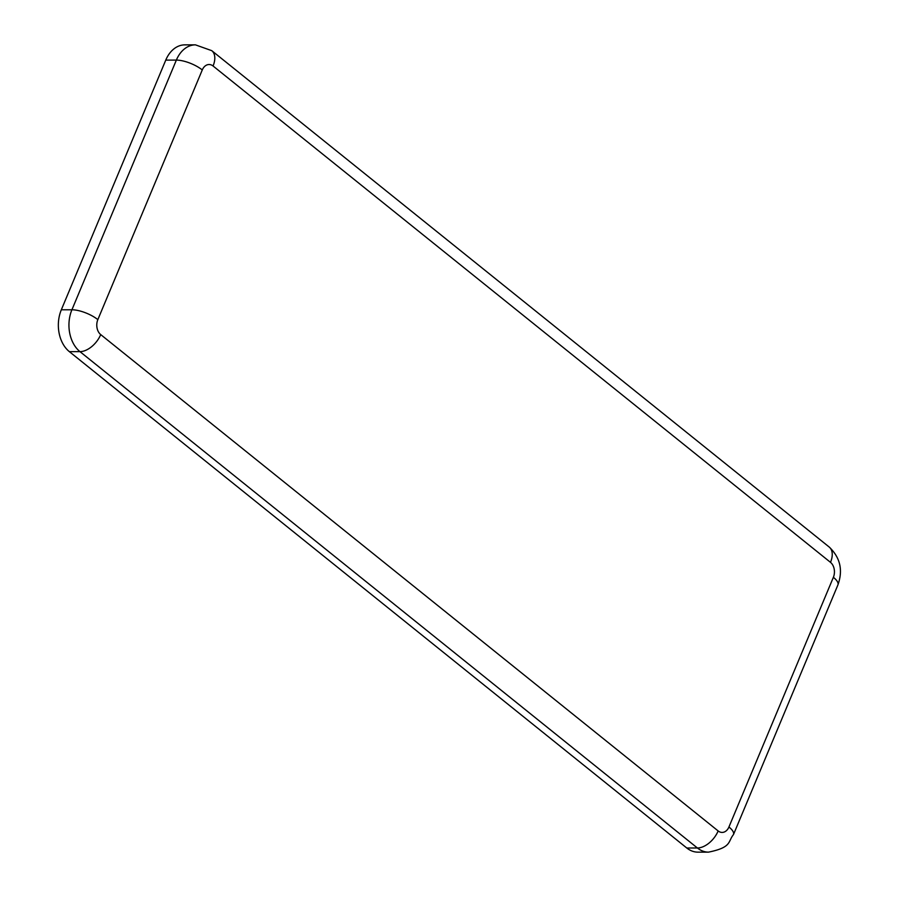 <?xml version="1.0" encoding="UTF-8"?>
<svg xmlns="http://www.w3.org/2000/svg" width="897" height="897" viewBox="0 0 897 897"><rect width="100%" height="100%" fill="white"/><g stroke="black" fill="none" stroke-linecap="round" stroke-linejoin="round"><path stroke-width="1.35" d="M195.434 44.85A30.621 22.1 89.9 0 0 176.361 60.099A19.689 6.851 22.7 0 1 202.274 69.955A10.932 7.894 -90.1 0 1 213.06 65.997A19.689 11.773 128.8 0 0 211.77 50.669L195.434 44.85L184.838 44.861A30.621 22.1 89.9 0 0 165.766 60.11L61.321 309.79A30.621 22.1 89.9 0 0 69.361 351.646L686.799 848.013A30.621 22.1 89.9 0 0 697.933 852.15L708.529 852.139C732.21 847.295 727.702 841.621 733.466 834.602A19.689 6.851 22.7 0 0 728.936 826.989A10.932 7.894 -90.1 0 1 718.149 830.947A19.689 11.773 128.8 0 1 697.406 847.99A30.621 22.1 89.9 0 0 708.529 852.139M211.77 50.669L829.209 547.035C840.265 557.598 843.158 570.234 837.91 584.922A19.689 6.851 -157.3 0 0 833.38 577.298L728.936 826.989M829.209 547.035A19.689 11.773 128.8 0 1 830.499 562.352A10.932 7.894 -90.1 0 1 833.38 577.298M213.06 65.997L830.499 562.352M718.149 830.947L100.711 334.592A19.689 11.773 128.8 0 1 79.968 351.635L697.406 847.99L686.799 848.013M100.711 334.592A10.932 7.894 -90.1 0 1 97.84 319.635A19.689 6.851 -157.3 0 0 71.917 309.779A30.621 22.1 89.9 0 0 79.968 351.635L69.361 351.646M165.766 60.11L176.361 60.099L71.917 309.779L61.321 309.79M97.84 319.635L202.274 69.955M837.91 584.922L733.466 834.602"/></g></svg>
